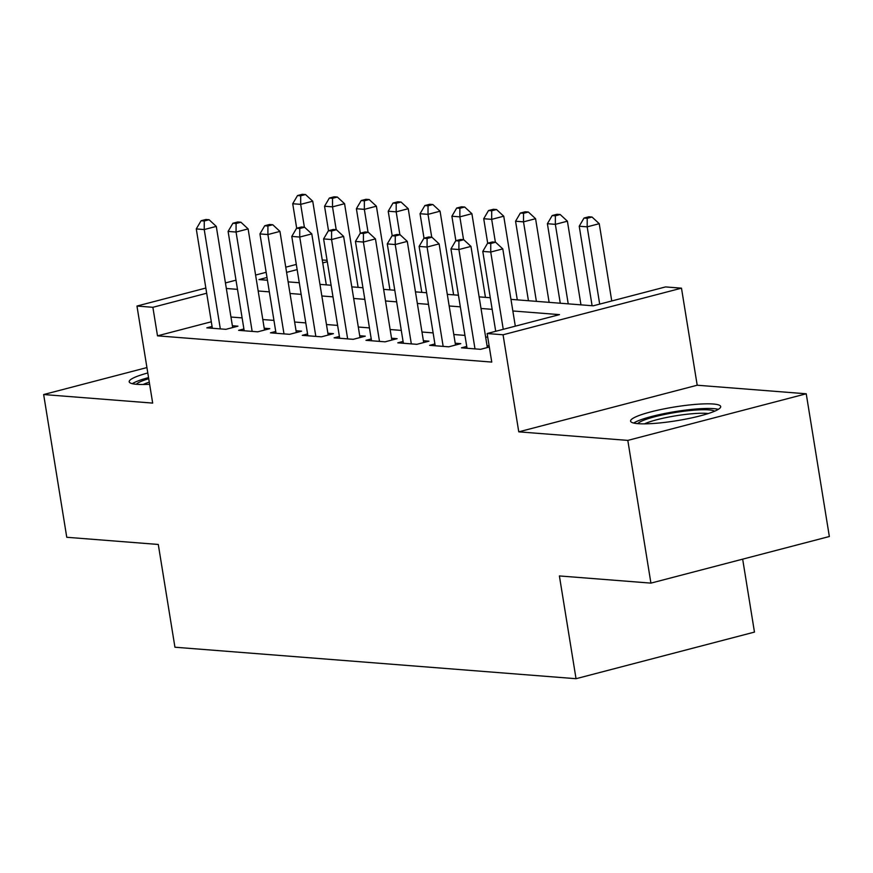 <?xml version="1.0" encoding="UTF-8"?>
<svg xmlns="http://www.w3.org/2000/svg" width="873" height="873" viewBox="0 0 873 873"><rect width="100%" height="100%" fill="white"/><g stroke="black" fill="none" stroke-linecap="round" stroke-linejoin="round"><path stroke-width="1.31" d="M713.252 404.013A45.647 6.951 -9.2 0 0 662.138 409.262A45.647 6.951 -9.2 0 0 630.579 421.135A45.647 6.951 -9.2 0 0 638.021 423.667A45.647 6.951 -9.2 0 0 689.124 418.429A45.647 6.951 -9.2 0 0 720.694 406.545A45.647 6.951 -9.2 0 0 713.252 404.013M147.799 372.967A45.647 6.951 -9.2 0 0 129.193 381.785A45.647 6.951 -9.2 0 0 136.635 384.306A45.647 6.951 -9.2 0 0 149.632 384.273M510.967 299.363L593.225 305.812L665.564 286.922L681.486 288.166L503.055 334.774L487.134 333.53L559.473 314.629L512.844 310.974M697.2 385.222L518.769 431.84L627.807 440.396L650.92 583.12L829.35 536.513L806.237 393.788L697.2 385.222L681.486 288.166M742.661 559.157L754.468 632.096L576.038 678.703L174.938 647.22L158.286 544.457L66.763 537.277L43.65 394.541L152.677 403.097L136.963 306.041L205.842 288.046M322.246 259.968L327.08 260.35M627.807 440.396L806.237 393.788M146.926 367.566L43.65 394.541M466.739 346.439L461.457 347.825L480.565 349.32L489.327 347.028M434.907 343.94L429.625 345.326L448.733 346.821L460.78 343.667L455.215 343.231M403.075 341.441L397.793 342.827L416.89 344.322L428.949 341.168L423.383 340.732M371.232 338.942L365.962 340.328L385.058 341.823L397.117 338.669L391.541 338.233M339.401 336.443L334.13 337.829L353.227 339.324L365.285 336.17L359.709 335.734M307.569 333.944L302.287 335.33L321.395 336.825L333.453 333.672L327.877 333.235M275.737 331.445L270.455 332.831L289.563 334.326L301.611 331.173L296.045 330.736M243.905 328.946L238.624 330.332L257.721 331.827L269.779 328.674L264.213 328.237M211.31 321.777L157.5 335.843L491.761 362.077L487.134 333.53M487.723 337.185L485.639 337.022M464.949 335.396L453.807 334.523M433.117 332.897L421.965 332.024M401.285 330.398L390.133 329.525M369.443 327.899L358.301 327.026M337.611 325.4L326.469 324.527M305.779 322.901L294.637 322.028M273.947 320.402L262.795 319.529M242.116 317.903L230.963 317.03M212.063 326.447L206.792 327.833L225.889 329.328L237.947 326.175L232.371 325.738M489.142 345.894L487.047 345.73M518.769 431.84L503.055 334.774M157.5 335.843L152.873 307.296L136.963 306.041M650.92 583.12L559.397 575.94L576.038 678.703M266.996 277.483L258.975 279.578L267.444 280.244M288.123 281.87L299.275 282.743M319.965 284.369L331.107 285.242M351.797 286.868L362.939 287.741M383.629 289.367L394.782 290.24M415.461 291.866L426.613 292.739M447.292 294.365L458.445 295.238M479.135 296.864L490.277 297.737M327.299 261.725L322.726 262.926M297.147 269.604L286.584 272.365M225.441 282.928L236.005 280.168M255.593 275.05L266.156 272.3M285.744 267.182L296.307 264.421M206.683 293.241L152.873 307.296M492.165 309.348L481.012 308.475M460.322 306.849L449.18 305.976M428.49 304.35L417.349 303.477M396.658 301.851L385.506 300.978M364.827 299.352L353.674 298.479M332.995 296.853L321.842 295.98M301.152 294.354L290.011 293.481M269.321 291.855L258.179 290.982M237.489 289.356L226.336 288.483M232.665 327.561L216.286 226.402L204.227 229.555L220.323 328.892M204.26 221L209.084 219.734L205.897 219.483L201.074 220.749L204.26 221L204.227 229.555L196.272 228.922L212.357 328.27M216.286 226.402L209.084 219.734M201.074 220.749L196.272 228.922M326.284 284.86L312.73 201.205L300.683 204.358L292.717 203.736L296.689 228.213M304.382 227.22L300.683 204.358L300.705 195.803L305.528 194.548L302.342 194.297L297.518 195.552L300.705 195.803M292.717 203.736L297.518 195.552M305.528 194.548L312.73 201.205M136.384 384.295A39.503 6.013 170.8 0 1 148.726 378.696M149.294 382.156A36.579 5.565 -9.2 0 0 143.139 384.502M148.552 377.583A45.352 6.908 -9.2 0 0 132.292 383.694M637.77 423.645A39.503 6.013 170.8 0 1 641.491 421.201A39.503 6.013 170.8 0 1 681.66 411.532A39.503 6.013 170.8 0 1 714.66 411.194M708.319 413.518A36.579 5.565 -9.2 0 0 675.964 415.766A36.579 5.565 -9.2 0 0 644.536 423.852A36.579 5.565 -9.2 0 0 644.525 423.852M718.348 409.339A45.352 6.908 -9.2 0 0 678.79 411.041A45.352 6.908 -9.2 0 0 636.319 421.615A45.352 6.908 -9.2 0 0 633.678 423.045M264.508 330.059L248.118 228.901L236.059 232.054L252.155 331.391M236.092 223.499L240.915 222.233L237.729 221.982L232.905 223.248L236.092 223.499L236.059 232.054L228.104 231.421L244.2 330.769M248.118 228.901L240.915 222.233M232.905 223.248L228.104 231.421M296.34 332.558L279.949 231.4L267.902 234.553L283.987 333.89M267.924 225.998L272.747 224.732L269.561 224.481L264.737 225.747L267.924 225.998L267.902 234.553L259.936 233.92L276.032 333.268M279.949 231.4L272.747 224.732M264.737 225.747L259.936 233.92M328.172 335.057L311.792 233.899L299.734 237.052L315.819 336.389M299.755 228.497L304.579 227.231L301.392 226.98L296.58 228.246L299.755 228.497L299.734 237.052L291.778 236.419L307.863 335.767M311.792 233.899L304.579 227.231M296.58 228.246L291.778 236.419M360.003 337.556L343.624 236.397L331.565 239.551L347.65 338.888M331.598 230.996L336.411 229.73L333.235 229.479L328.412 230.745L331.598 230.996L331.565 239.551L323.61 238.918L339.695 338.266M343.624 236.397L336.411 229.73M328.412 230.745L323.61 238.918M358.116 287.359L344.562 203.704L332.515 206.857L324.549 206.235L328.521 230.712M336.214 229.719L332.515 206.857L332.537 198.302L337.36 197.047L334.173 196.796L329.35 198.051L332.537 198.302M324.549 206.235L329.35 198.051M337.36 197.047L344.562 203.704M389.947 289.858L376.405 206.203L364.347 209.356L356.391 208.734L360.353 233.211M368.046 232.218L364.347 209.356L364.368 200.801L369.192 199.546L366.016 199.295L361.193 200.55L364.368 200.801M356.391 208.734L361.193 200.55M369.192 199.546L376.405 206.203M421.79 292.357L408.237 208.702L396.178 211.855L388.223 211.233L392.184 235.71M399.878 234.717L396.178 211.855L396.211 203.3L401.034 202.034L397.848 201.794L393.025 203.049L396.211 203.3M388.223 211.233L393.025 203.049M401.034 202.034L408.237 208.702M453.622 294.856L440.068 211.201L428.01 214.354L420.055 213.732L424.016 238.209M431.72 237.216L428.01 214.354L428.043 205.799L432.866 204.533L429.68 204.293L424.856 205.548L428.043 205.799M420.055 213.732L424.856 205.548M432.866 204.533L440.068 211.201M391.835 340.055L375.455 238.896L363.397 242.05L379.493 341.387M363.43 233.495L368.253 232.229L365.067 231.978L360.243 233.244L363.43 233.495L363.397 242.05L355.442 241.417L371.527 340.765M375.455 238.896L368.253 232.229M360.243 233.244L355.442 241.417M485.453 297.355L471.9 213.699L459.853 216.853L451.887 216.231L455.859 240.708M463.552 239.715L459.853 216.853L459.875 208.298L464.698 207.032L461.511 206.792L456.688 208.047L459.875 208.298M451.887 216.231L456.688 208.047M464.698 207.032L471.9 213.699M423.678 342.554L407.287 241.395L395.229 244.538L411.325 343.886M395.262 235.994L400.085 234.728L396.899 234.477L392.075 235.743L395.262 235.994L395.229 244.538L387.274 243.916L403.37 343.264M407.287 241.395L400.085 234.728M392.075 235.743L387.274 243.916M517.285 299.854L503.743 216.198L491.685 219.352L483.718 218.73L487.691 243.207M495.384 242.214L491.685 219.352L491.706 210.797L496.53 209.531L493.343 209.291L488.52 210.546L491.706 210.797M483.718 218.73L488.52 210.546M496.53 209.531L503.743 216.198M455.51 345.053L439.119 243.894L427.072 247.037L443.157 346.385M427.093 238.493L431.917 237.227L428.73 236.976L423.907 238.242L427.093 238.493L427.072 247.037L419.105 246.415L435.201 345.763M439.119 243.894L431.917 237.227M423.907 238.242L419.105 246.415M549.117 302.353L535.575 218.697L523.516 221.851L515.561 221.229L528.438 300.727M536.393 301.36L523.516 221.851L523.538 213.296L528.361 212.03L525.186 211.79L520.363 213.045L523.538 213.296M515.561 221.229L520.363 213.045M528.361 212.03L535.575 218.697M487.341 347.552L470.962 246.393L458.903 249.536L474.988 348.884M458.925 240.992L463.749 239.726L460.573 239.475L455.75 240.741L458.925 240.992L458.903 249.536L450.948 248.914L467.033 348.262M470.962 246.393L463.749 239.726M455.75 240.741L450.948 248.914M580.96 304.852L567.406 221.196L555.348 224.35L547.393 223.717L560.27 303.226M568.225 303.859L555.348 224.35L555.381 215.795L560.204 214.529L557.018 214.289L552.194 215.544L555.381 215.795M547.393 223.717L552.194 215.544M560.204 214.529L567.406 221.196M515.31 326.175L502.793 248.892L490.735 252.035L503.252 329.317M490.768 243.491L495.58 242.225L492.405 241.974L487.581 243.24L490.768 243.491L490.735 252.035L482.78 251.413L495.711 331.293M502.793 248.892L495.58 242.225M487.581 243.24L482.78 251.413M611.755 300.978L599.238 223.695L587.18 226.849L579.225 226.216L592.101 305.725M599.696 304.12L587.18 226.849L587.213 218.294L592.036 217.028L588.849 216.777L584.026 218.043L587.213 218.294M579.225 226.216L584.026 218.043M592.036 217.028L599.238 223.695"/></g></svg>
